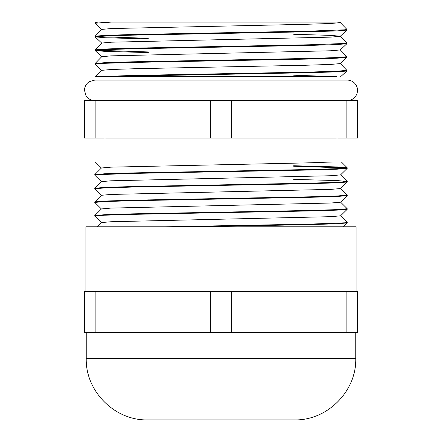 <?xml version="1.0" encoding="UTF-8"?>
<svg xmlns="http://www.w3.org/2000/svg" width="442" height="442" viewBox="0 0 442 442"><rect width="100%" height="100%" fill="white"/><g stroke="black" fill="none" stroke-linecap="round" stroke-linejoin="round"><path stroke-width="0.66" d="M293.67 165.733L337.202 166.932L347.213 167.767L341.373 161.976L98.025 161.976L105.003 161.976L105.003 138.097M101.445 168.065L95.245 161.976L98.025 161.976M356.103 291.621L356.103 226.801L85.897 226.801L85.897 291.621M345.451 70.665L346.871 71.024L336.865 71.858L310.019 72.692L98.284 76.687L131.981 75.46L310.019 72.052L337.307 71.201L346.893 70.344L340.263 63.515M96.549 63.841L95.124 63.488L105.097 62.648L131.981 61.814L310.019 58.405L337.301 57.554L346.893 56.698L340.263 49.869M148.33 51.941L97.483 50.289L95.124 49.841L105.097 49.001L131.981 48.167L310.019 44.758L344.517 43.465L346.876 43.018L340.263 36.222L330.793 35.382L293.67 34.277M148.33 38.294L97.483 36.642L95.124 36.194L105.097 35.36L131.981 34.52L310.019 31.111L344.511 29.818L346.876 29.371L340.263 22.575M96.549 22.901L95.124 22.548L98.284 22.1L111.362 22.1L95.107 23.222L101.743 29.47M345.451 29.724L346.871 30.084L336.865 30.918L310.019 31.752L131.981 35.161L104.693 36.017L95.107 36.868L105.135 37.741L148.33 38.935M345.451 43.371L346.871 43.73L336.865 44.565L310.019 45.399L131.981 48.808L104.699 49.664L95.107 50.515L105.135 51.388L148.33 52.581M345.451 57.018L346.871 57.377L336.865 58.211L310.019 59.046L131.981 62.455L104.693 63.311L95.107 64.162L101.743 70.411M346.848 291.621L95.152 291.621L95.152 332.561L357.467 332.561L357.467 291.621L346.848 291.621L346.848 332.561M95.152 332.561L84.532 332.561L84.532 291.621L95.152 291.621M210.381 291.621L210.381 332.561M231.619 291.621L231.619 332.561M231.619 138.097L231.619 100.572L357.467 100.572L357.467 138.097L84.532 138.097L84.532 100.572L95.152 100.572L95.152 138.097M346.848 100.572L346.848 138.097M231.619 100.572L210.381 100.572L210.381 138.097M293.67 75.217L336.926 76.687L95.56 76.687L101.737 70.339L111.207 69.499L136.655 68.665L305.345 65.256L330.754 64.421L340.257 63.587L346.871 57.377M346.871 71.024L340.633 76.687M95.124 22.548L95.56 22.1L340.843 22.1L340.257 22.647L330.754 23.487L305.345 24.316L111.207 28.559L101.737 29.399L95.124 36.194M336.997 80.101L336.997 76.687M95.152 100.572L210.381 100.572M336.997 161.976L336.997 138.097M192.519 226.801L310.256 224.608L337.196 223.774L347.213 222.939L346.296 222.646M101.445 222.652L94.77 216.077L104.384 215.226L131.744 214.376L310.256 210.961L337.196 210.127L347.213 209.293L346.296 209M101.445 209.005L94.77 202.43L104.384 201.58L131.744 200.729L310.256 197.314L337.196 196.48L347.213 195.646L346.296 195.353M101.445 195.358L94.77 188.784L104.378 187.933L131.744 187.082L310.256 183.668L337.196 182.833L347.213 181.999L346.296 181.706M101.445 181.712L94.787 175.176L97.146 174.723L131.744 173.435L310.256 170.021L337.196 169.187L347.213 168.352L344.854 167.899L293.67 166.247M347.213 167.767L337.616 168.656L310.256 169.507L131.744 172.921L104.798 173.756L94.787 174.59L95.704 174.883M293.67 179.38L337.202 180.579L347.23 181.452L337.616 182.303L310.256 183.154L131.744 186.568L104.798 187.402L94.787 188.237L95.704 188.53M340.555 188.463L347.23 195.099L337.622 195.95L310.256 196.8L131.744 200.215L104.798 201.049L94.787 201.883L95.704 202.176M340.555 202.11L347.23 208.74L337.622 209.596L310.256 210.447L131.744 213.862L104.798 214.696L94.787 215.53L95.704 215.823M340.555 215.757L347.213 222.354L344.854 222.801L310.256 224.094L165.137 226.801M86.24 332.561L86.24 358.49L355.76 358.49L355.76 332.561M148.33 419.9L293.67 419.9M355.76 358.49C356.606 391.303 327.163 420.745 294.35 419.9L147.65 419.9C114.837 420.745 85.394 391.308 86.24 358.49M148.33 214.005L148.33 213.497M148.33 200.364L148.33 199.85M148.33 186.717L148.33 186.204M148.33 173.071L148.33 172.557M148.33 75.742L148.33 75.101M148.33 62.095L148.33 61.455M148.33 48.449L148.33 47.808M148.33 34.802L148.33 34.161M95.124 63.488L101.737 56.692L111.207 55.852L330.754 50.775L340.257 49.94L346.871 43.73M95.124 49.841L101.737 43.045L111.207 42.205L330.754 37.128L340.257 36.294L346.871 30.084M333.036 161.976L305.555 162.91L110.948 167.153L101.445 167.993L94.787 174.59M347.213 168.352L340.555 174.888L331.052 175.728L110.948 180.8L101.445 181.64L94.787 188.237M347.213 181.999L340.555 188.535L331.052 189.369L110.948 194.447L101.445 195.287L94.787 201.883M347.213 195.646L340.555 202.182L331.052 203.016L110.948 208.094L101.445 208.933L94.787 215.53M347.213 209.293L340.555 215.829L331.052 216.663L110.948 221.74L101.445 222.58L97.185 226.801M94.737 100.572C90.914 100.445 87.975 98.77 85.925 95.544L84.499 90.334C84.615 86.61 86.223 83.709 89.328 81.648L94.737 80.101L347.263 80.101A10.232 10.232 0 0 1 357.501 90.334A10.232 10.232 0 0 1 347.263 100.572M346.893 70.985L346.893 70.344M346.893 57.338L346.893 56.698M346.893 43.692L346.893 43.051M346.893 30.045L346.893 29.404M95.107 64.162L95.107 63.521M95.107 50.515L95.107 49.874M95.107 36.868L95.107 36.227M95.107 23.227L95.107 22.581M105.003 80.101L105.003 76.687M347.23 222.901L347.23 222.392M347.23 209.259L347.23 208.746M347.23 195.607L347.23 195.099M347.23 181.96L347.23 181.447M347.23 168.314L347.23 167.8M94.77 216.083L94.77 215.569M94.77 202.43L94.77 201.922M94.77 188.784L94.77 188.27M94.77 175.137L94.77 174.623M293.67 224.972L293.67 224.459M293.67 211.326L293.67 210.812M293.67 197.679L293.67 197.165M293.67 184.032L293.67 183.518M293.67 170.385L293.67 169.872M293.67 73.052L293.67 72.411M293.67 59.405L293.67 58.764M293.67 45.758L293.67 45.117M293.67 32.111L293.67 31.47M95.129 36.907L101.743 43.117M95.129 50.554L101.743 56.764M347.213 222.939L343.279 226.801M340.555 174.817L347.213 181.413"/></g></svg>
